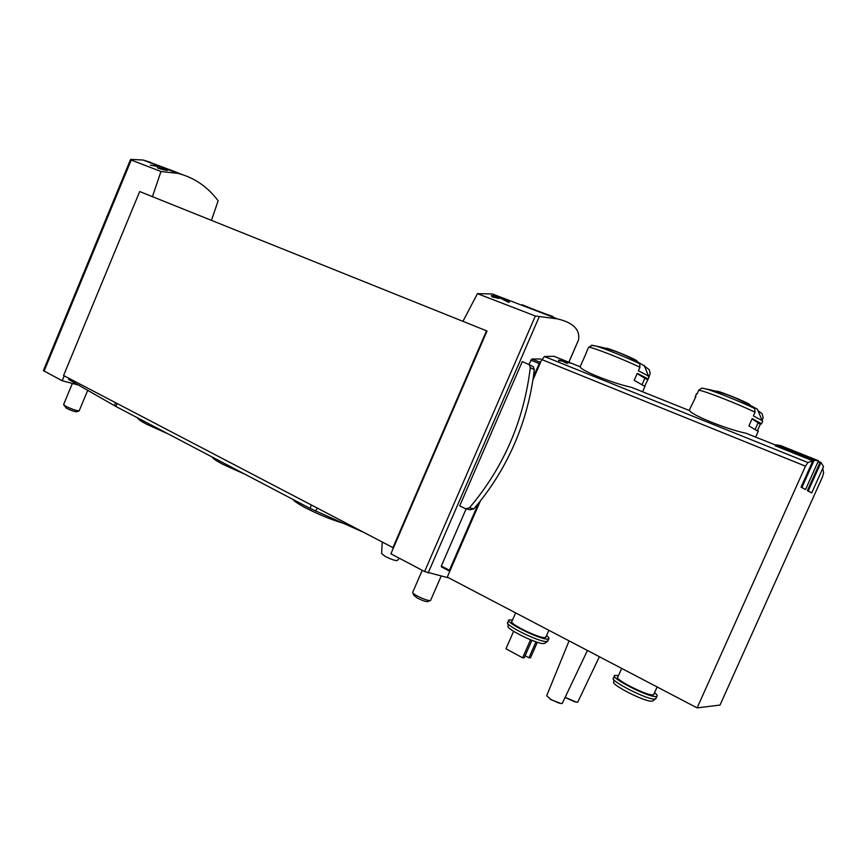 <?xml version="1.0" encoding="UTF-8"?>
<svg xmlns="http://www.w3.org/2000/svg" width="867" height="867" viewBox="0 0 867 867"><rect width="100%" height="100%" fill="white"/><g stroke="black" fill="none" stroke-linecap="round" stroke-linejoin="round"><path stroke-width="1.3" d="M211.461 220.348L218.126 200.776C207.506 186.643 194.089 177.497 177.865 173.346L160.959 171.503L131.231 160.027L130.884 159.355L143.185 160.048L150.988 162.497C151.14 163.245 170.344 169.553 181.366 174.289M165.586 169.672L159.506 168.025L159.864 166.995L157.805 166.204L150.359 165.153L157.707 166.486L157.328 167.483C156.808 168.317 167.364 170.832 167.721 170.279L164.719 169.163L165.413 170.105M521.901 305.282L522.129 304.75C519.875 303.743 537.843 311.383 553.07 316.553M462.967 321.299L477.457 293.653L492.413 293.967L505.342 298.931M477.457 293.653L535.351 316L424.602 571.548L449.008 577.996M568.904 362.265L578.549 339.875C580.164 329.547 573.087 322.546 557.318 318.861L535.351 316M500.346 297.544L509.536 302.139L508.149 302.128L499.425 297.619L497.517 297.522L499.63 298.335L498.362 298.313L491.838 296.731L494.136 296.687L491.329 295.604L492.608 295.625L498.828 296.969L500.161 297.988M569.597 362.926L563.691 360.271L561.068 360.033L569.543 363.067M580.207 366.849C580.478 370.404 611.961 383.095 631.23 387.289M689.666 410.698C692.072 415.282 726.774 429.284 745.761 433.186M822.729 468.364L823.639 472.699L822.49 476.883L720.011 705.066L697.122 707.895L805.454 466.164L807.903 462.534L812.845 460.843L801.054 487.156L805.551 489.519L801.91 487.514L814.102 460.334L818.459 460.735L805.551 489.519M697.122 707.895L447.274 577.097L449.875 571.115L449.399 570.258L478.486 503.304C508.04 466.5 526.334 424.386 533.378 376.95L539.198 363.555L544.433 356.5L553.97 356.283L561.989 359.491M814.102 460.334L775.629 444.923L775.261 445.768L812.845 460.843M818.069 461.612L819.803 462.935L807.372 490.646L811.707 492.922L808.217 490.993L821.027 462.458L823.52 466.619L811.707 492.922M562.477 360.889L567.246 363.468L562.087 361.019L558.586 360.77L559.605 360.672L558.76 360.065L562.358 361.16M160.959 171.503L152.429 196.657M130.549 159.474L43.372 370.653L62.196 380.743L79.222 385.241M64.212 375.855L62.196 380.743M393.445 547.879L63.573 375.519L139.695 191.553L487.026 331.01L390.887 553.796L424.602 571.548M466.11 508.94L441.314 566.053L449.399 570.258M466.814 509.048L470.012 509.785L473.826 508.853L478.486 503.304M449.355 571.017L441.487 566.92L441.314 566.053M522.27 361.593L459.694 505.884L465.612 508.766L469.437 507.824C503.532 467.616 523.82 420.885 530.301 367.641L529.303 364.704L522.27 361.593M540.726 359.003L531.97 358.981L528.859 364.346M533.378 376.95L534.289 369.635L533.303 366.719L530.81 365.462M758.202 431.365L748.915 425.914L752.166 418.598L761.573 423.79L760.37 424.082L757.563 430.39M757.953 410.622L762.136 413.732L763.155 417.829L761.963 420.495L753.358 415.911L755.016 412.204L754.593 408.444L750.985 406.027M754.593 408.444C741.372 401.985 715.481 391.624 706.096 389.001L701.793 388.113L698.715 390.215L697.111 393.846L696.277 393.878M762.57 421.557L757.357 409.17L750.898 405.669M695.627 397.216L695.182 396.826L695.952 396.468L689.352 410.037M757.725 410.058L757.357 409.17M644.918 386.433L634.189 380.342L637.256 373.363L646.5 378.088L648.082 379.226L644.82 385.891M649.025 377.08L647.616 375.552L638.383 370.794L639.933 367.25L639.705 363.728L636.638 361.333M592.28 345.283L588.736 347.255L586.959 350.777M644.593 366.264L649.242 369.689L650.217 373.601L648.96 376.473M585.951 353.638L583.144 360.076M644.549 366.134L636.627 361.257M544.953 643.195L543.479 643.585C536.066 643.867 504.431 628.055 508.17 626.007L507.899 623.557M449.875 571.115L480.329 501.018M532.945 379.898L540.618 362.243M545.961 636.898L544.53 637.624C537.507 637.798 507.596 622.777 511.942 621.314L515.637 612.882M546.546 635.554C548.757 637.288 549.483 638.405 548.724 638.903L547.348 639.12C539.101 639.337 503.803 621.606 508.951 619.905L512.527 619.981M547.955 640.659L546.286 641.537C538.234 641.808 503.662 624.565 507.769 622.387M653.956 694.099L653.014 694.89C646.923 695.93 612.936 678.525 617.889 676.954L621.693 668.403M654.596 692.668C656.958 694.575 657.728 695.8 656.872 696.331L656.113 696.526C648.971 697.783 608.862 677.225 614.725 675.404L618.529 675.534M656.081 698.108L654.986 699.051C648.028 700.352 608.775 680.367 613.468 678.005M652.894 700.764L651.951 701.154C645.525 702.378 609.62 684.063 613.901 681.82L613.619 679.327M562.369 703.17L561.242 703.614L551.325 699.821L546.687 695.713L569.077 640.865M577.866 701.88L576.837 702.292L565.132 697.371M531.894 640.323L524.21 657.804L522.617 657.804L505.97 648.787L513.622 631.339M522.617 657.804L530.539 639.781M537.345 642.252L530.506 657.793L528.946 657.793L525.12 655.734M528.946 657.793L535.979 641.808M647.595 379.583L644.799 378.38M644.842 378.283L637.147 373.59M760.37 424.082L757.986 423.053M758.094 422.814L752.047 418.869M775.629 444.923L780.376 445.497L818.459 460.735M801.054 487.156L801.91 487.514M807.372 490.646L808.217 490.993M818.199 461.331L821.027 462.458M392.881 547.792L486.528 330.75M498.828 296.969L498.568 297.565M495.415 296.709L495.068 297.511M494.136 296.687L493.789 297.489M166.226 169.433L165.911 170.192M159.864 166.995L159.225 168.556M79.265 410.644L79.125 410.828C76.263 410.698 71.831 409.181 65.827 406.265L63.605 404.531L72.373 383.431M79.125 410.828L76.74 411.782C74.508 411.695 71.051 410.514 66.38 408.238L63.757 404.889M430.693 600.213L430.4 600.582C427.789 600.636 423.389 599.097 417.19 595.965C414.003 594.209 412.486 593.006 412.638 592.345M427.68 601.6L427.604 601.633C425.567 601.676 422.131 600.484 417.309 598.035L413.765 595.206L412.92 593.061M68.558 379.41L115.896 406.46L310.028 508.398L361.918 531.59M75.331 381.675L74.898 382.726M397.281 560.472L397.151 560.602C395.038 560.7 391.104 559.323 385.338 556.484L381.599 553.558L382.249 542.233M245.361 474.444L222.927 464.376C216.501 460.962 212.827 458.47 211.916 456.887M342.649 523.061C330.695 519.452 318.341 514.391 305.585 507.856C298.584 504.139 294.336 501.31 292.84 499.37M168.176 433.912L146.805 424.342C140.898 421.199 137.734 418.989 137.322 417.71M544.433 356.5L807.903 462.534M131.231 160.027L44.054 371.195M539.187 316.834L428.135 573M441.509 566.931L449.344 571.006M530.702 360.108L539.198 363.555M531.97 358.981L540.239 362.33M755.016 412.204C737.915 403.87 703.235 390.367 698.715 390.215M749.771 405.312L750.009 404.705C746.032 401.649 715.08 389.337 716.543 391.375M701.793 388.113L706.096 389.001C722.926 392.166 738.717 398.354 753.456 407.544M639.933 367.25C622.463 358.84 591.001 346.594 588.736 347.255M636.931 360.791C631.891 357.442 604.505 346.464 606.011 348.382M639.705 363.728C626.841 357.529 604.332 348.447 596.041 346.085L592.313 345.283M541.788 359.556L805.454 466.164M469.437 507.824L473.826 508.853M530.301 367.641L534.289 369.635M159.506 168.025L159.279 168.577M115.571 402.722L114.357 405.615M117.121 403.534L115.896 406.46M311.405 505.168L310.028 508.398M317.062 508.127L315.772 511.151M143.185 160.048L177.865 173.346M492.413 293.967L557.318 318.861M553.97 356.283L580.218 366.806M631.252 387.246L689.677 410.665M745.783 433.142L775.564 445.074M578.549 339.875L568.806 362.233M696.342 394.225L695.367 396.436M762.754 421.134L761.573 423.79M758.365 430.997L755.645 437.087M586.992 351.092L586.059 353.237M582.938 360.39L580.294 366.438M649.188 376.712L648.082 379.226M645.059 386.108L642.566 391.786M637.039 361.572C624.207 353.985 610.541 348.827 596.041 346.085L591.229 345.294M548.865 630.276L545.711 637.451M508.669 620.544L507.899 622.289M548.724 638.903L547.662 641.32M544.584 643.455L547.489 641.396M657.132 686.957L653.675 694.727M614.41 676.13L613.619 677.896M656.872 696.331L655.745 698.856M652.472 701.045L655.55 698.943M562.217 703.484L587.447 650.478M550.144 699.138L559.161 703.191M577.725 702.183L599.39 656.731M565.696 697.729L574.994 701.923M644.235 365.332L648.505 376.126M644.983 377.958L642.198 384.298M758.257 422.446L755.298 429.089M697.263 393.488L696.407 393.824M777.461 444.869L815.793 460.214M529.303 364.704L533.303 366.719M87.762 390.193L79.211 410.774M422.24 570.302L412.735 592.237M441.075 576.295L430.563 600.506M427.604 601.633L430.4 600.582M397.151 560.602L399.373 558.261"/></g></svg>

